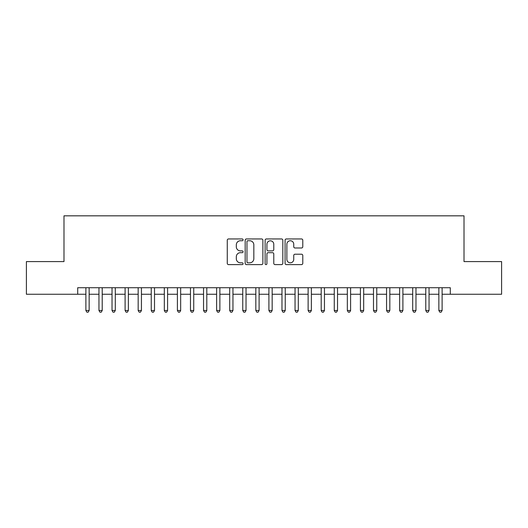 <?xml version="1.0" encoding="UTF-8"?>
<svg xmlns="http://www.w3.org/2000/svg" width="528" height="528" viewBox="0 0 528 528"><rect width="100%" height="100%" fill="white"/><g stroke="black" fill="none" stroke-linecap="round" stroke-linejoin="round"><path stroke-width="0.79" d="M243.085 239.844A0.898 0.898 0 0 0 242.187 238.946L228.551 238.946A1.28 1.28 0 0 0 227.271 240.227L227.271 263.327A1.28 1.28 0 0 0 228.551 264.607L242.187 264.607A0.898 0.898 0 0 0 243.085 263.71A0.898 0.898 0 0 0 242.187 262.812L240.418 262.812A4.105 4.105 0 0 1 236.313 258.707L236.313 256.78A4.105 4.105 0 0 1 240.418 252.674L242.187 252.674A0.898 0.898 0 0 0 243.085 251.777A0.898 0.898 0 0 0 242.187 250.879L240.418 250.879A4.105 4.105 0 0 1 236.313 246.774L236.313 244.847A4.105 4.105 0 0 1 240.418 240.742L242.187 240.742A0.898 0.898 0 0 0 243.085 239.844M301.501 247.988A1.28 1.28 0 0 0 302.782 246.708L302.782 240.227A1.28 1.28 0 0 0 301.501 238.946L286.361 238.946A1.28 1.28 0 0 0 285.074 240.227L285.074 263.327A1.28 1.28 0 0 0 286.361 264.607L301.501 264.607A1.28 1.28 0 0 0 302.782 263.327L302.782 255.499A1.28 1.28 0 0 0 301.501 254.212L295.02 254.212A1.28 1.28 0 0 0 293.74 255.499L293.74 259.38A3.432 3.432 0 0 1 290.308 262.812A3.432 3.432 0 0 1 286.876 259.38L286.876 244.174A3.432 3.432 0 0 1 290.308 240.742A3.432 3.432 0 0 1 293.74 244.174L293.74 246.708A1.28 1.28 0 0 0 295.02 247.988L301.501 247.988M77.708 294.261L26.4 294.261L26.4 261.584L63.987 261.584L63.987 215.827L464.013 215.827L464.013 261.584L501.6 261.584L501.6 294.261L450.292 294.261L450.292 287.727L77.708 287.727L77.708 294.261L85.879 294.261M262.878 240.227A1.28 1.28 0 0 0 261.591 238.946L246.451 238.946A1.28 1.28 0 0 0 245.17 240.227L245.17 263.327A1.28 1.28 0 0 0 246.451 264.607L261.591 264.607A1.28 1.28 0 0 0 262.878 263.327L262.878 240.227M266.409 238.946L281.549 238.946A1.28 1.28 0 0 1 282.83 240.227L282.83 263.327A1.28 1.28 0 0 1 281.549 264.607L275.068 264.607A1.28 1.28 0 0 1 273.781 263.327L273.781 253.961A1.28 1.28 0 0 0 272.501 252.674L268.204 252.674A1.28 1.28 0 0 0 266.917 253.961L266.917 263.71A0.898 0.898 0 0 1 266.02 264.607A0.898 0.898 0 0 1 265.122 263.71L265.122 240.227A1.28 1.28 0 0 1 266.409 238.946M89.153 294.261L98.954 294.261M102.221 294.261L112.028 294.261M115.295 294.261L125.103 294.261M128.37 294.261L138.171 294.261M141.445 294.261L151.246 294.261M154.513 294.261L164.32 294.261M167.587 294.261L177.395 294.261M180.662 294.261L190.463 294.261M193.736 294.261L203.537 294.261M206.804 294.261L216.612 294.261M219.879 294.261L229.687 294.261M232.954 294.261L242.755 294.261M246.022 294.261L255.829 294.261M259.096 294.261L268.904 294.261M272.171 294.261L281.978 294.261M285.245 294.261L295.046 294.261M298.313 294.261L308.121 294.261M311.388 294.261L321.196 294.261M324.463 294.261L334.264 294.261M337.537 294.261L347.338 294.261M350.605 294.261L360.413 294.261M363.68 294.261L373.487 294.261M376.754 294.261L386.555 294.261M389.829 294.261L399.63 294.261M402.897 294.261L412.705 294.261M415.972 294.261L425.779 294.261M429.046 294.261L438.847 294.261M442.121 294.261L450.292 294.261M247.863 240.742A0.898 0.898 0 0 0 246.965 241.639L246.965 261.914A0.898 0.898 0 0 0 247.863 262.812L249.724 262.812A4.105 4.105 0 0 0 253.829 258.707L253.829 244.847A4.105 4.105 0 0 0 249.724 240.742L247.863 240.742M273.781 244.24A3.432 3.432 0 0 0 270.349 240.808A3.432 3.432 0 0 0 266.917 244.24L266.917 249.592A1.28 1.28 0 0 0 268.204 250.879L272.501 250.879A1.28 1.28 0 0 0 273.781 249.592L273.781 244.24M89.153 287.727L89.153 310.477L85.879 310.477L85.879 287.727M89.153 310.477L88.169 312.173L86.863 312.173L85.879 310.477M102.221 287.727L102.221 310.477L98.954 310.477L98.954 287.727M102.221 310.477L101.244 312.173L99.937 312.173L98.954 310.477M115.295 287.727L115.295 310.477L112.028 310.477L112.028 287.727M115.295 310.477L114.312 312.173L113.005 312.173L112.028 310.477M128.37 287.727L128.37 310.477L125.103 310.477L125.103 287.727M128.37 310.477L127.387 312.173L126.08 312.173L125.103 310.477M141.445 287.727L141.445 310.477L138.171 310.477L138.171 287.727M141.445 310.477L140.461 312.173L139.154 312.173L138.171 310.477M154.513 287.727L154.513 310.477L151.246 310.477L151.246 287.727M154.513 310.477L153.536 312.173L152.229 312.173L151.246 310.477M167.587 287.727L167.587 310.477L164.32 310.477L164.32 287.727M167.587 310.477L166.604 312.173L165.297 312.173L164.32 310.477M180.662 287.727L180.662 310.477L177.395 310.477L177.395 287.727M180.662 310.477L179.678 312.173L178.372 312.173L177.395 310.477M193.736 287.727L193.736 310.477L190.463 310.477L190.463 287.727M193.736 310.477L192.753 312.173L191.446 312.173L190.463 310.477M206.804 287.727L206.804 310.477L203.537 310.477L203.537 287.727M206.804 310.477L205.828 312.173L204.521 312.173L203.537 310.477M219.879 287.727L219.879 310.477L216.612 310.477L216.612 287.727M219.879 310.477L218.896 312.173L217.589 312.173L216.612 310.477M232.954 287.727L232.954 310.477L229.687 310.477L229.687 287.727M232.954 310.477L231.97 312.173L230.663 312.173L229.687 310.477M246.022 287.727L246.022 310.477L242.755 310.477L242.755 287.727M246.022 310.477L245.045 312.173L243.738 312.173L242.755 310.477M259.096 287.727L259.096 310.477L255.829 310.477L255.829 287.727M259.096 310.477L258.119 312.173L256.813 312.173L255.829 310.477M272.171 287.727L272.171 310.477L268.904 310.477L268.904 287.727M272.171 310.477L271.187 312.173L269.881 312.173L268.904 310.477M285.245 287.727L285.245 310.477L281.978 310.477L281.978 287.727M285.245 310.477L284.262 312.173L282.955 312.173L281.978 310.477M298.313 287.727L298.313 310.477L295.046 310.477L295.046 287.727M298.313 310.477L297.337 312.173L296.03 312.173L295.046 310.477M311.388 287.727L311.388 310.477L308.121 310.477L308.121 287.727M311.388 310.477L310.411 312.173L309.104 312.173L308.121 310.477M324.463 287.727L324.463 310.477L321.196 310.477L321.196 287.727M324.463 310.477L323.479 312.173L322.172 312.173L321.196 310.477M337.537 287.727L337.537 310.477L334.264 310.477L334.264 287.727M337.537 310.477L336.554 312.173L335.247 312.173L334.264 310.477M350.605 287.727L350.605 310.477L347.338 310.477L347.338 287.727M350.605 310.477L349.628 312.173L348.322 312.173L347.338 310.477M363.68 287.727L363.68 310.477L360.413 310.477L360.413 287.727M363.68 310.477L362.703 312.173L361.396 312.173L360.413 310.477M376.754 287.727L376.754 310.477L373.487 310.477L373.487 287.727M376.754 310.477L375.771 312.173L374.464 312.173L373.487 310.477M389.829 287.727L389.829 310.477L386.555 310.477L386.555 287.727M389.829 310.477L388.846 312.173L387.539 312.173L386.555 310.477M402.897 287.727L402.897 310.477L399.63 310.477L399.63 287.727M402.897 310.477L401.92 312.173L400.613 312.173L399.63 310.477M415.972 287.727L415.972 310.477L412.705 310.477L412.705 287.727M415.972 310.477L414.995 312.173L413.688 312.173L412.705 310.477M429.046 287.727L429.046 310.477L425.779 310.477L425.779 287.727M429.046 310.477L428.063 312.173L426.756 312.173L425.779 310.477M442.121 287.727L442.121 310.477L438.847 310.477L438.847 287.727M442.121 310.477L441.137 312.173L439.831 312.173L438.847 310.477"/></g></svg>
